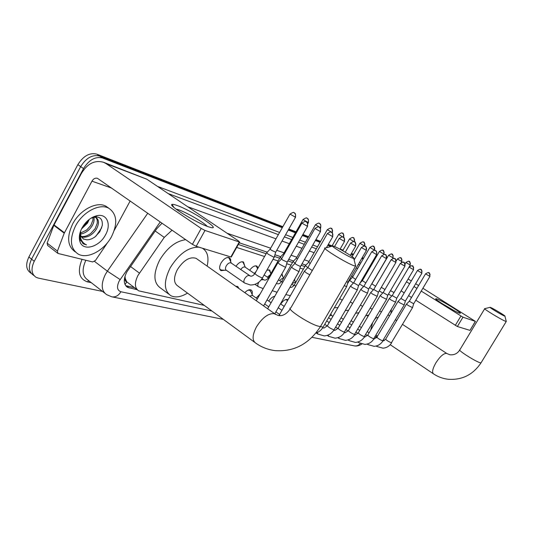 <?xml version="1.0" encoding="UTF-8"?>
<svg xmlns="http://www.w3.org/2000/svg" width="533" height="533" viewBox="0 0 533 533"><rect width="100%" height="100%" fill="white"/><g stroke="black" fill="none" stroke-linecap="round" stroke-linejoin="round"><path stroke-width="0.8" d="M294.742 278.972L294.709 280.511M281.95 273.729L283.01 277.08M266.826 270.251L269.718 270.004L270.797 273.509M249.644 270.251C252.262 266.747 254.681 265.361 256.893 266.094L258.072 267.972M235.912 266.307C238.611 262.662 241.136 261.23 243.474 262.003L244.707 265.887M224.793 270.238L221.028 270.671C219.17 269.285 219.176 266.727 221.048 262.982C223.86 258.658 226.652 256.906 229.437 257.725L230.642 259.271L230.736 261.823M343.319 319.314L341.067 317.788M280.718 303.997C283.323 300.405 285.681 298.933 287.787 299.579L288.027 299.733M268.719 301.072C270.664 298.24 272.683 296.648 274.775 296.288M256.193 298.027L260.137 293.963M244.787 292.65C247.245 290.159 249.337 289.272 251.076 289.979C252.262 290.712 252.602 292.184 252.096 294.403M235.753 286.281L237.731 286.494L239.017 288.586M172.066 230.169L164.264 237.405L137.94 275.468C134.349 282.856 134.589 287.98 138.667 290.838L204.266 305.382M124.995 276.247L125.235 278.446C124.889 280.351 125.402 281.504 126.767 281.917L125.022 284.535M126.767 281.917L125.235 278.446M349.015 281.191L348.609 281.051M304.856 266.547L301.158 265.321M292.544 262.469L287.84 260.904M279.658 258.192L274.455 256.466M266.154 253.715L238.324 244.487M126.941 281.957L137.281 289.792M303.357 269.158L300.019 268.072M291.018 265.141L286.674 263.722M278.099 260.93L273.056 259.291M264.561 256.52L236.672 247.432M102.516 291.411L38.369 278.126L36.077 277.293C31.387 274.082 30.781 268.745 34.252 261.29L83.514 168.581C89.024 159.827 95.34 156.289 102.456 157.981L99.618 156.056L282.577 227.191L99.618 156.056C92.489 154.35 86.173 157.868 80.676 166.609C86.173 157.868 92.489 154.35 99.618 156.056L96.793 154.13L282.863 226.685M288.56 229.516L295.755 232.315L288.56 229.516M302.624 234.986L308.321 237.198L302.624 234.986M315.643 240.05L320.326 241.869L315.643 240.05M328.048 244.867L331.713 246.299L328.048 244.867M341.853 250.237L342.772 250.597L341.853 250.237M351.174 253.861L353.292 254.687L351.174 253.861M361.98 258.065L363.366 258.605L361.98 258.065M372.314 262.083L373.04 262.363L372.314 262.083M34.252 261.29L31.56 259.151L80.676 166.609L31.56 259.151C28.102 266.593 28.722 271.93 33.419 275.155C28.722 271.93 28.102 266.593 31.56 259.151L28.875 257.019L77.858 164.644C83.341 155.916 89.651 152.418 96.793 154.13M31.387 273.516L30.774 273.016C26.064 269.785 25.431 264.455 28.875 257.019M288.846 229.017L296.035 231.822M302.897 234.5L308.6 236.719M315.916 239.57L320.593 241.396M328.315 244.407L332.059 245.873M340.141 249.018L343.032 250.15M351.434 253.422L353.546 254.248M362.227 257.632L363.619 258.172M372.56 261.663L373.287 261.943M162.045 223.187L156.749 228.75L126.781 272.03C123.23 279.379 123.516 284.495 127.627 287.387L137.194 289.725M134.489 287.68L125.675 285.661M102.456 157.981L282.29 227.704M288.273 230.023L295.469 232.814M302.344 235.479L308.047 237.691M315.363 240.53L320.053 242.342M327.775 245.34L330.853 246.532M350.921 254.308L353.033 255.127M361.727 258.498L363.113 259.038M372.067 262.509L372.794 262.789M349.974 279.878L349.401 279.685M305.889 265.114L302.024 263.822M293.603 261.003L288.713 259.364M280.738 256.693L274.941 254.747M267.253 252.176L239.27 242.801M111.617 236.452C104.381 250.417 87.539 259.538 78.151 254.054C70.243 248.585 69.33 239.277 75.419 226.139C82.795 211.741 99.977 202.906 108.979 208.363C116.96 214.126 117.84 223.487 111.617 236.452M75.32 251.909C67.458 246.393 66.558 237.105 72.608 224.047C79.963 209.676 97.139 200.881 106.167 206.358L108.519 208.037M81.975 228.011C85.913 221.228 90.996 217.098 97.213 215.625C107.006 213.486 111.497 224.38 105.567 234.733C99.325 247.212 82.668 251.789 79.863 241.342C78.724 237.392 79.43 232.948 81.975 228.011M86.806 239.83L83.161 238.891L86.806 239.83L89.091 239.67L92.042 238.697L94.947 236.965L99.771 231.788L102.276 225.526C102.782 219.369 100.224 216.511 94.608 216.971L90.743 218.343M81.023 236.425C84.234 236.932 87.512 235.906 90.863 233.361L95.134 228.65L97.319 223.061L97.206 219.816L95.913 217.491M81.342 237.052C87.006 237.978 91.969 235.439 96.226 229.45C99.325 223.807 99.245 219.829 95.967 217.511L93.155 216.978M80.37 233.121L86.732 229.989L90.79 225.452L92.922 220.082L92.982 217.377M80.416 234.087C85.007 233.347 88.824 230.736 91.869 226.252C93.908 222.881 94.561 219.836 93.835 217.131M87.912 220.502L86.952 222.634L81.589 228.764M81.476 228.997L87.545 223.067L89.264 219.389M87.445 220.922L81.869 228.204M87.112 221.242L82.089 227.798M81.822 228.297L87.772 220.629M83.454 239.11L80.743 235.686L80.53 231.229M80.17 232.295L80.183 239.703L83.654 244.001L86.533 244.88C83.381 243.534 81.362 241.049 80.47 237.405L80.476 231.369M95.947 236.172L101.71 227.758M79.344 238.411L80.037 240.216M82.655 243.341L86.533 244.88M208.51 226.818C196.51 222.967 167.609 205.172 172.059 204.419C172.732 204.166 174.344 204.492 176.896 205.405C191.18 210.288 221.788 230.029 211.101 227.564L208.51 226.818M207.164 226.332C204.412 222.794 186.77 212.554 178.722 209.822L175.93 209.049M107.819 242.249L95.46 260.464L92.695 261.95L57.93 253.428L57.431 251.09L64.233 233.194L53.833 225.332L81.263 173.665C87.319 163.624 94.754 159.833 103.562 162.285L106.26 163.711L201.201 228.45L205.005 230.449L196.197 246.313L192.393 244.334L97.452 178.308C95.287 177.756 93.455 178.708 91.962 181.173L64.233 233.194M57.611 253.182L47.664 245.473L47.137 243.135L53.833 225.332M103.562 162.285L146.782 179.188L238.784 241.129L239.277 241.975L205.005 230.449M231.082 256.573L231.282 257.039L230.869 256.959L196.197 246.313M130.159 200.968L114.269 230.329M352.553 258.105L353.765 258.445C356.43 258.732 339.474 248.325 334.018 246.313L332.945 245.96C328.821 244.86 346.93 256.087 352.553 258.105M355.504 265.227L355.738 266.167L353.979 265.72C346.017 262.996 320.086 246.919 325.277 247.958M197.157 259.085L196.077 258.325C189.755 256.446 183.512 260.224 177.342 269.645C173.458 277.546 173.585 282.976 177.722 285.935L254.594 342.266M187.516 293.11C181.013 297.041 175.47 297.914 170.893 295.728C163.784 290.712 163.558 281.391 170.214 267.773C178.921 253.855 188.515 246.986 198.996 247.172M168.675 294.083L160.573 288.06C153.377 282.97 153.064 273.656 159.64 260.117C167.096 247.838 175.797 241.029 185.737 239.697M202.287 248.185L202.44 248.265C207.53 251.423 209.103 257.379 207.144 266.12M504.531 316.049L504.931 316.156C506.203 316.276 493.132 308.374 490.52 307.434L490.167 307.321C488.148 306.775 501.899 315.13 504.531 316.049M506.217 321.239L505.717 321.359C501.966 320.126 482.245 308.127 484.77 308.634M372.447 323.338L370.741 330.04M377.191 335.903L375.558 337.182M375.765 318.034L374.832 319.287M391.269 309.5L391.015 313.284M277.973 262.622L279.565 264.208L285.102 267.133L285.735 267.026M301.851 223.2L281.531 258.891L282.69 260.031L287.154 262.103M291.518 266.986L293.13 268.559L298.507 271.404L299.093 271.304M314.903 228.544L294.996 263.355L296.168 264.475L300.485 266.5M307.761 267.699L304.45 271.15L306.049 272.703L309.813 274.855M327.335 233.641L307.834 267.606L312.298 270.531M237.085 287.22L236.399 286.734M250.976 291.891L249.937 290.298L247.992 290.199M252.502 295.429L249.644 296.068M344.211 285.695L346.67 286.547M346.537 281.69L347.969 282.15M274.562 296.661L273.349 296.701M350.521 286.021L352.173 287.5L357.29 289.945M371.708 251.816L353.659 282.79L358.562 285.641M287.44 300.752L286.701 299.872L285.228 299.759M363.859 286.248L360.841 289.346L362.487 290.811L367.464 293.197M381.621 255.88L363.912 286.188L368.716 288.986M370.715 292.53L372.374 293.983L377.217 296.321M391.129 259.778L373.74 289.446L378.443 292.197M383.127 292.617L380.209 295.595L381.861 297.028L386.578 299.313M400.256 263.515L383.174 292.57L387.784 295.269M392.188 295.615L389.323 298.533L390.969 299.946L395.566 302.191M409.011 267.106L392.228 295.568L396.759 298.227M331.506 315.383L329.727 315.723M400.896 298.5L398.078 301.358L399.73 302.757L404.207 304.956M417.432 270.557L400.936 298.453L405.38 301.065M406.492 304.077L408.151 305.456L412.522 307.614M425.527 273.875L409.311 301.232L413.675 303.797M219.783 268.985L220.629 269.798L221.928 270.078M231.209 263.055L230.976 262.889C229.417 262.436 227.844 263.429 226.259 265.86C225.199 267.966 225.192 269.412 226.232 270.191L244.354 282.843M266.707 252.729L268.226 254.234L273.656 257.106L274.302 257.019M289.952 214.179L270.171 249.084L271.277 250.157L275.674 252.209M229.75 259.591L229.123 258.172L227.844 257.432M280.205 257.232L281.657 258.665M302.984 219.616L283.603 253.675L284.129 254.328M243.728 263.715L243.141 262.416L241.975 261.736M245.233 267.213L245.013 267.066C243.661 266.633 242.215 267.479 240.689 269.605M293.083 261.523L295.049 263.269M315.409 224.799L296.408 258.052L297.461 259.051M257.073 267.659L256.533 266.48L255.474 265.847M256 271.637L254.314 273.456M305.382 265.627L307.788 267.619M327.275 229.75L308.64 262.236L310.173 263.529M269.845 271.444L269.338 270.364L268.365 269.778M270.218 274.781L267.333 277.147M282.064 275.075L281.684 274.195M283.409 278.466C282.303 278.206 281.098 278.946 279.785 280.678M295.415 282.11L292.137 283.516M352.48 277.293L349.528 280.338L353.379 283.09M369.829 247.505L352.526 277.24L355.644 279.385M359.548 283.949L363.579 286.534M379.383 251.496L362.387 280.611L365.825 282.91M369.576 287.52L373.373 289.832M388.564 255.327L371.861 283.849L375.592 286.281M379.21 290.898L382.767 292.99M381.288 287.354L384.973 289.499M388.464 294.123L391.802 296.015M390.496 290.665L394.007 292.557M459.339 313.078C454.776 311.678 434.175 299.12 435.787 298.733L436.833 298.92C442.13 300.665 463.99 314.204 459.919 313.237L459.339 313.078M408.151 279.006L411.276 280.971M406.472 281.777L409.624 283.763M413.994 286.514L416.933 288.366M421.223 291.071L462.97 317.195L457.361 326.509L415.8 300.212M470.013 330.353L475.349 321.359L462.97 317.195M475.349 321.359L422.896 288.26M415.653 283.716L418.598 285.561M469.906 330.36L457.361 326.509M411.529 297.487L408.598 295.622M404.247 292.85L401.109 290.851M453.523 310.299L441.544 303.237M130.478 266.467L139.406 273.103M155.19 230.996L164.264 237.405M77.858 164.644L83.514 168.581M126.534 285.915L129.252 287.98M160.26 221.941L119.145 281.131C116.527 286.801 117.107 290.338 120.891 291.744L211.994 311.045M111.79 296.814L106.76 294.702C101.203 290.845 100.757 284.056 105.421 274.335L107.373 271.17L94.534 261.417M223.374 319.38L112.13 296.881C115.681 297.261 118.599 295.549 120.891 291.744M91.296 282.69L87.445 281.864L88.711 280.684M87.445 281.864C79.024 278.932 77.225 271.43 82.042 259.351M85.846 260.277C81.656 269.638 82.315 276.207 87.832 279.998L104.695 293.103M157.455 186.37L279.592 232.461M285.601 234.727L292.83 237.458M299.726 240.063L305.456 242.222M312.804 244.993L317.515 246.772M359.362 262.562L360.761 263.089M369.742 266.48L370.475 266.76M120.125 279.559L107.373 271.17L147.768 213.233M187.669 206.717L275.981 238.831M282.024 241.029L289.292 243.674M296.228 246.193L301.984 248.291M309.38 250.976L314.11 252.702M356.197 268.006L357.603 268.519M366.637 271.803L367.377 272.07M369.416 268.572L368.683 268.299M359.682 264.948L358.276 264.421M316.349 248.798L311.632 247.039M304.27 244.294L298.533 242.155M291.618 239.584L284.375 236.885M278.359 234.64L168.135 193.566M315.909 333.065L316.595 333.205M327.075 335.43L327.495 335.517M362.806 279.898L362.067 279.645M352.953 276.507L351.533 276.021M309.1 261.43L304.33 259.791M296.881 257.226L291.071 255.234M284.082 252.829L276.754 250.31M270.664 248.218L227.011 233.207M354.072 345.817L354.385 345.884C356.67 346.197 358.636 345.411 360.281 343.525M146.782 179.188L106.26 163.711M230.869 256.959L239.277 241.975M111.717 188.116L91.962 181.173M54.033 224.906L64.433 232.761M192.393 244.334L201.201 228.45M47.137 243.135L57.431 251.09M275.914 314.557L274.069 313.631C268.212 313.304 262.363 317.688 256.513 326.782C252.262 335.004 251.996 340.434 255.7 343.072C261.556 347.25 268.052 349.768 275.195 350.634C294.143 351.933 309.26 343.865 320.533 326.429L321.059 325.516M324.97 248.491L290.765 307.974C284.962 308.094 310.279 324.664 318.801 326.263L323.091 327.129M447.034 353.645L446.454 353.366C443.496 353.399 439.972 356.564 435.874 362.853C432.576 368.709 431.803 372.394 433.542 373.9C437.933 376.818 442.75 378.597 447.993 379.243C461.931 380.295 472.944 374.832 481.019 362.853L481.172 362.607M484.684 308.774L459.859 349.788C457.021 349.841 476.395 362.114 480.446 362.806L481.019 362.853L506.237 321.506M307.121 226.312C307.967 224.473 307.708 223.001 306.335 221.901L306.002 221.721C305.949 220.935 304.583 221.402 301.898 223.114L307.548 226.352M285.675 267.24L287.094 262.229L307.501 226.438C307.761 223.88 307.568 222.514 306.921 222.328L305.949 221.701M320.066 231.595C320.893 229.803 320.633 228.371 319.287 227.285L318.954 227.111C318.907 226.345 317.568 226.798 314.943 228.464L320.46 231.635M300.419 266.62L320.413 231.708C320.673 229.223 320.486 227.884 319.86 227.704L318.901 227.091M332.399 236.632C333.205 234.88 332.952 233.481 331.619 232.415L331.293 232.248C331.246 231.502 329.94 231.942 327.375 233.567L332.765 236.665M326.389 247.752L332.725 236.739C332.572 233.054 332.246 231.642 331.753 232.495L331.246 232.221M304.343 271.31L279.472 314.65L280.038 315.676M344.158 241.436C344.951 239.723 344.698 238.351 343.385 237.312L343.065 237.145C343.019 236.412 341.746 236.845 339.235 238.431L344.498 241.469M340.014 249.231L344.458 241.536C344.311 237.931 343.998 236.545 343.519 237.385L343.019 237.125M355.384 246.019C356.164 244.354 355.911 243.008 354.625 241.989L354.305 241.822C354.285 241.109 353.039 241.529 350.561 243.075L355.704 246.053M350.308 255.36L355.671 246.113C355.518 242.575 355.205 241.222 354.751 242.055L354.258 241.802M366.118 250.403C366.884 248.771 366.631 247.452 365.365 246.453L365.052 246.293C365.032 245.593 363.806 246.006 361.381 247.519L366.418 250.43M315.922 333.045C318.947 332.032 321.299 330.114 322.991 327.302L346.617 286.694L347.929 282.237L366.384 250.49C366.164 246.919 365.858 245.593 365.458 246.506L365.005 246.273M376.385 254.594C377.137 253.002 376.884 251.709 375.638 250.73L375.332 250.57C375.312 249.884 374.113 250.283 371.734 251.763L376.664 254.627M358.516 285.721L376.638 254.674C376.864 249.297 375.332 251.303 375.685 250.75L375.285 250.55M317.282 332.525L317.748 334.011L324.191 335.91C328.421 335.603 331.706 333.565 334.051 329.8L334.144 329.641M350.454 286.134L327.409 325.703C328.048 326.956 330.134 328.308 333.665 329.774L334.051 329.8L357.237 290.079L358.529 285.721M386.218 258.612C386.951 257.053 386.705 255.787 385.479 254.821L385.179 254.661C385.159 253.994 383.98 254.388 381.655 255.833L386.478 258.638M367.424 293.323L368.683 289.059L386.452 258.685C386.245 255.267 385.952 254.001 385.566 254.874L385.132 254.647M328.175 335.024L328.628 336.31L335.01 338.169C339.148 337.855 342.359 335.87 344.651 332.199L344.738 332.052M360.768 289.452L338.135 328.181C338.801 329.407 340.853 330.74 344.285 332.172L367.41 293.33M395.646 262.463C396.365 260.93 396.119 259.691 394.913 258.745L394.613 258.592C394.613 257.939 393.467 258.318 391.155 259.731L395.892 262.489M378.403 292.264L395.866 262.529C395.293 255.68 394.76 260.091 394.613 258.592L394.567 258.572M338.635 337.409L339.068 338.508L345.391 340.334C349.435 340.021 352.58 338.075 354.818 334.497L354.898 334.358M370.655 292.63L348.429 330.56C349.115 331.766 351.127 333.072 354.472 334.471L377.171 296.441M404.687 266.154C405.393 264.654 405.153 263.442 403.961 262.509L403.668 262.356C403.668 261.723 402.542 262.089 400.276 263.475L404.92 266.18M386.545 299.426L387.757 295.335L404.893 266.22C404.3 259.471 403.847 263.855 403.668 262.356L403.621 262.336M348.675 339.681L349.095 340.62L355.351 342.413C359.315 342.093 362.387 340.187 364.572 336.703L364.645 336.576M380.149 295.688L358.309 332.839C359.009 334.024 360.994 335.304 364.252 336.676L386.532 299.426M413.375 269.698L413.648 267.426L412.362 265.974C412.362 265.347 411.256 265.714 409.038 267.066L413.588 269.725M389.263 298.62L367.797 335.024C368.516 336.196 370.468 337.456 373.646 338.801L395.526 302.291L396.725 298.28L413.568 269.765C412.982 263.142 412.542 267.446 412.362 265.974L412.315 265.954M358.329 341.853L358.722 342.652L364.925 344.411C368.803 344.091 371.807 342.226 373.946 338.821L374.019 338.702M421.716 273.109L421.989 270.877L420.717 269.451C420.724 268.839 419.631 269.192 417.452 270.517L421.923 273.129M398.024 301.438L376.924 337.129C377.657 338.282 379.569 339.521 382.674 340.84L404.167 305.049L405.353 301.118L421.903 273.163C421.323 266.673 420.903 270.897 420.717 269.451L420.677 269.431M367.617 343.932L367.983 344.604L374.133 346.33C377.924 346.004 380.868 344.178 382.96 340.86L383.02 340.747M429.745 276.38L430.004 274.195L428.752 272.796C428.759 272.196 427.686 272.543 425.547 273.842L429.931 276.407M412.495 307.701L413.648 303.843L429.918 276.44C429.345 270.071 428.938 274.215 428.752 272.796L428.712 272.776M376.558 345.917L376.891 346.483L382.987 348.182C386.705 347.849 389.583 346.064 391.628 342.819L391.688 342.712M406.446 304.15L385.699 339.155C386.445 340.294 388.33 341.506 391.362 342.799L412.482 307.701M295.082 217.204C295.908 215.412 295.655 213.98 294.329 212.907L294.023 212.747C293.956 211.974 292.617 212.42 289.999 214.099L295.522 217.257M275.608 252.329L295.475 217.337C296.095 212.147 294.003 213.26 294.436 212.967L293.969 212.72M249.597 275.761L248.998 275.494C247.492 275.454 246.059 276.514 244.694 278.679C243.608 280.804 243.581 282.25 244.594 283.01L250.31 284.982C255.487 285.028 259.538 282.67 262.469 277.92L262.589 277.713M266.607 252.902L254.994 273.409C255.5 274.602 257.799 276.074 261.883 277.826L262.469 277.92L274.222 257.232L275.621 252.329M308.007 222.581C308.82 220.829 308.567 219.429 307.261 218.383L306.961 218.224C306.895 217.464 305.582 217.904 303.024 219.543L308.414 222.634M307.801 223.713L308.374 222.707C308.987 217.637 306.941 218.723 307.361 218.437L306.908 218.197M258.898 282.124L258.638 282.557C257.572 284.635 257.526 286.041 258.492 286.774L263.189 288.606M280.118 257.392L268.725 277.413L269.125 278.173M263.362 279.678L261.143 279.865M320.34 227.711C321.132 226.005 320.879 224.633 319.593 223.607L319.294 223.447C319.26 222.707 317.974 223.14 315.449 224.733L320.719 227.758M320.38 228.344L320.679 227.824C321.259 222.841 319.287 223.953 319.7 223.66L319.247 223.42M293.003 261.67L281.83 281.231L282.737 282.363M276.5 283.416L277.426 283.789M332.112 232.608C332.885 230.936 332.639 229.596 331.373 228.59L331.08 228.43C331.04 227.711 329.787 228.131 327.315 229.69L332.465 232.654M332.299 232.941L332.425 232.714C332.192 229.063 331.872 227.704 331.473 228.644L331.026 228.41M305.309 265.76L294.343 284.875L295.722 286.328M343.692 237.332L343.365 237.292C344.118 235.659 343.878 234.347 342.626 233.354L342.339 233.201C342.299 232.495 341.073 232.908 338.655 234.427L342.886 237.072M343.618 237.451L343.658 237.392C343.505 233.94 343.205 232.621 342.752 233.427L342.286 233.181M354.132 241.755C354.865 240.156 354.625 238.877 353.399 237.911L353.113 237.765C353.079 237.072 351.873 237.471 349.501 238.957L353.959 241.696M354.432 241.809L354.405 241.862C354.185 238.371 353.879 237.072 353.492 237.965L353.066 237.738M364.432 246.059C365.165 244.494 364.925 243.235 363.713 242.275L363.433 242.129C363.419 241.456 362.24 241.849 359.895 243.301L364.719 246.093M364.685 246.159L364.692 246.146C364.479 242.728 364.186 241.456 363.799 242.328L363.386 242.109M374.313 250.17C375.032 248.638 374.792 247.405 373.6 246.466L373.32 246.319C373.307 245.66 372.154 246.039 369.855 247.459L374.586 250.204M374.499 250.35L374.559 250.25C373.979 243.401 373.433 247.798 373.32 246.319L373.273 246.299M339.681 298.613L342.199 300.306M383.793 254.114L384.153 252.076L382.814 250.337C382.801 249.691 381.668 250.064 379.409 251.449L384.046 254.148M383.873 254.448L384.02 254.188C383.427 247.439 382.947 251.816 382.814 250.337L382.767 250.317M350.308 301.951L352.613 303.404M392.894 257.899L393.174 255.627L391.922 254.194C391.908 253.561 390.796 253.928 388.584 255.287L393.134 257.932M392.821 258.465L393.114 257.972C392.528 251.356 392.061 255.647 391.922 254.194L391.875 254.174M360.515 305.109L362.6 306.375M401.642 261.536L401.915 259.311L400.683 257.899C400.669 257.279 399.577 257.639 397.405 258.971L401.869 261.57M401.342 262.456L401.842 261.603C401.269 255.114 400.823 259.324 400.683 257.899L400.636 257.879M370.308 308.114L372.194 309.213M410.057 265.034L410.39 263.115L409.104 261.463C409.111 260.857 408.038 261.21 405.886 262.509L410.263 265.068M409.311 266.687L410.243 265.101C409.677 258.738 409.251 262.869 409.104 261.463L409.058 261.45M368.23 315.23L368.216 315.982M379.723 310.986L381.408 311.938M455.289 325.397L460.905 316.076M221.028 270.671L220.582 270.358M126.208 286.301L127.627 287.387M34.052 275.661L33.419 275.155M361.794 344.065C359.195 345.73 356.73 346.337 354.385 345.884L312.032 337.316M94.608 216.971L97.213 215.625M80.743 235.686L80.47 237.405M80.137 239.557L79.863 241.342M108.979 208.363L106.167 206.358M173.831 207.357L172.059 204.419M231.282 257.039L239.683 242.069M290.219 308.913C286.627 314.017 282.737 316.229 278.539 315.543M353.765 258.445L355.738 266.167M320.533 326.429L355.564 266.16M196.077 258.325L275.075 313.99L278.046 315.436M332.499 246.086L325.503 247.992M459.706 350.041C457.407 353.619 454.129 355.198 449.885 354.771L446.801 353.492L402.555 324.417M504.931 316.156L506.29 321.499M376.105 335.17L377.517 336.123M383.407 340.094L384.266 340.674M390.229 344.698L433.262 373.713M388.077 314.903L389.503 315.842M395.459 319.753L396.712 320.58M490.04 307.348L484.837 308.64M263.595 305.902L285.655 267.246M281.444 258.998L277.999 262.622M256.28 300.745L277.866 262.802M274.788 313.79L299.02 271.51M294.922 263.449L291.544 266.986M267.646 308.76L291.424 267.16M300.432 266.613L299.04 271.504M279.339 314.87L278.826 315.589M249.937 290.298L249.204 289.785M252.575 295.482L250.457 290.718M252.289 295.282L257.359 298.846M264.681 303.997L268.739 306.848M275.887 311.872L279.572 314.463M339.201 238.498L334.564 246.532M267.026 299.886L271.09 302.731M278.253 307.741L281.95 310.326M350.521 243.135L345.277 252.209M280.491 303.837L284.196 306.415M361.347 247.572L354.152 259.964M316.222 332.945L317.588 333.898M323.424 328.015L322.678 327.808M353.606 282.856L350.534 286.021M286.701 299.872L286.088 299.453M287.407 300.812L287.134 300.219M327.315 325.87L323.984 328.048M327.275 335.364L328.481 336.203M334.211 330.44L333.725 330.327M324.737 324.297L327.222 326.009M338.049 328.328L334.771 330.467M337.869 337.675L338.935 338.415M373.693 289.499L370.728 292.53M326.709 320.906L329.207 322.618M335.663 327.042L337.889 328.575M348.349 330.693L345.118 332.792M378.417 292.264L377.184 296.435M348.036 339.894L348.968 340.534M328.588 317.681L331.086 319.387M337.549 323.804L339.801 325.343M346.13 329.667L348.122 331.033M358.236 332.965L355.051 335.024M357.796 342.019L358.609 342.572M331.566 315.423L330.806 313.87M331.386 315.296L332.878 316.316M339.348 320.719L341.6 322.252M347.942 326.569L349.961 327.942M356.177 332.179L357.949 333.378M367.73 335.144L364.599 337.169M367.184 344.058L367.877 344.531M349.675 323.624L351.693 324.99M357.916 329.214L359.722 330.433M365.825 334.577L367.384 335.637M376.858 337.242L373.78 339.228M376.205 346.017L376.791 346.417M409.277 301.272L406.499 304.077M351.32 320.806L353.346 322.172M359.575 326.389L361.381 327.608M367.497 331.739L369.096 332.819M375.099 336.876L376.458 337.795M385.639 339.261L382.747 341.2M220.209 269.505L219.869 269.272M226.425 270.324L221.415 270.051M250.93 276.174C252.262 276.241 253.575 275.388 254.874 273.616M270.091 249.184L266.727 252.729M228.504 257.666L228.151 257.419M231.315 263.129L229.123 258.172M230.976 262.889L250.477 276.114M254.967 284.322L258.272 286.621M264.721 280.105C266.054 280.158 267.353 279.319 268.619 277.6M286.987 262.609L287.7 261.143M283.523 253.761L280.225 257.232M245.333 267.28L243.141 262.416M245.013 267.066L254.774 273.775M261.969 278.726L264.268 280.045M277.886 283.849C279.185 283.916 280.465 283.096 281.724 281.404M277.087 292.244L272.276 290.692M296.341 258.139L293.103 261.523M257.599 268.812L256.533 266.48M264.148 274.968L268.432 277.9M290.465 287.427C291.751 287.494 293.01 286.701 294.249 285.042M290.358 295.668L285.795 294.576M308.58 262.309L305.402 265.627M270.864 273.649L269.338 270.364M278.493 279.798L281.457 281.817M283.549 278.219L281.664 274.228M291.791 284.122L293.903 285.555M338.622 234.487L331.832 246.266M295.502 282.164L294.323 279.705M295.262 282.004L295.788 282.357M349.475 239.011L342.706 250.717M359.862 243.348L352.153 256.646M337.942 307.614L334.358 307.761M347.449 283.889L349.455 280.438M348.635 310.219L345.277 310.572M362.347 280.664L360.161 282.91M358.902 312.691L355.764 313.224M357.823 312.984L358.476 313.417M368.776 315.036L365.845 315.716M397.378 259.005L396.252 260.93M367.064 315.543L368.076 316.216M378.277 317.255L375.545 318.068M405.866 262.549L405.1 263.842M436.107 299.293L435.787 298.733M469.999 330.38L475.443 321.379"/></g></svg>
